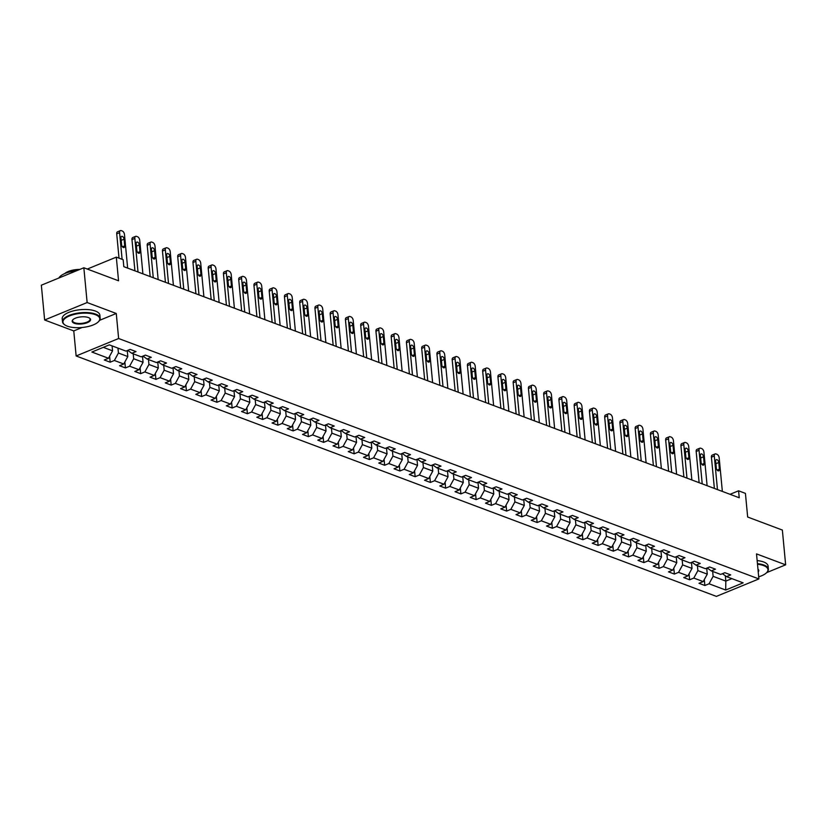 <?xml version="1.0" encoding="UTF-8"?>
<svg xmlns="http://www.w3.org/2000/svg" width="827" height="827" viewBox="0 0 827 827"><rect width="100%" height="100%" fill="white"/><g stroke="black" fill="none" stroke-linecap="round" stroke-linejoin="round"><path stroke-width="1.24" d="M76.136 355.961L716.389 596.381L758.886 578.931L118.633 338.512L76.136 355.961L73.768 330.924L82.1 327.502M99.622 320.307L116.266 313.474L87.135 302.537L44.637 319.987L73.768 330.924M44.637 319.987L41.35 285.201L83.847 267.762L118.55 280.787L116.318 257.135L87.3 269.054M766.66 572.625L785.65 564.831L782.363 530.055L747.66 517.02L745.427 493.378L738.583 490.804L730.045 494.308M87.135 302.537L83.847 267.762M722.436 573.69L726.519 576.626L730.717 574.899L724.855 572.697L720.658 574.414L711.272 570.899L715.469 569.172L709.607 566.971L705.41 568.697L696.024 565.172L700.221 563.445L694.36 561.244L690.163 562.97L680.776 559.445L684.973 557.718L679.101 555.517L674.915 557.243L665.528 553.718L669.725 551.991L663.854 549.79L659.667 551.516L650.28 547.991L654.477 546.265L648.606 544.063L644.419 545.789L635.033 542.264L639.219 540.548L633.358 538.346L629.171 540.062L619.785 536.537L623.971 534.821L618.11 532.619L613.913 534.335L604.537 530.81L608.724 529.094L602.862 526.892L598.665 528.608L589.289 525.083L593.476 523.367L587.615 521.165L583.417 522.881L574.041 519.356L578.228 517.64L572.367 515.438L568.17 517.154L558.783 513.639L562.98 511.913L557.119 509.711L552.922 511.427L543.535 507.912L547.732 506.186L541.871 503.984L537.674 505.71L528.288 502.185L532.485 500.459L526.613 498.257L522.426 499.984L513.04 496.458L517.237 494.732L511.365 492.53L507.178 494.257L497.792 490.731L501.989 489.005L496.117 486.803L491.931 488.53L482.544 485.004L486.741 483.278L480.869 481.076L476.683 482.803L467.296 479.278L471.483 477.561L465.622 475.36L461.435 477.076L452.049 473.551L456.235 471.835L450.374 469.633L446.177 471.349L436.801 467.824L440.987 466.108L435.126 463.906L430.929 465.622L421.553 462.097L425.74 460.381L419.878 458.179L415.681 459.895L406.305 456.37L410.492 454.654L404.63 452.452L400.433 454.168L391.047 450.653L395.244 448.927L389.383 446.725L385.186 448.441L375.799 444.926L379.996 443.2L374.135 440.998L369.938 442.724L360.551 439.199L364.748 437.473L358.877 435.271L354.69 436.997L345.304 433.472L349.501 431.746L343.629 429.544L339.442 431.27L330.056 427.745L334.253 426.019L328.381 423.817L324.194 425.543L314.808 422.018L319.005 420.292L313.133 418.09L308.947 419.816L299.56 416.291L303.747 414.575L297.885 412.373L293.699 414.089L284.312 410.564L288.499 408.848L282.638 406.646L278.441 408.362L269.064 404.837L273.251 403.121L267.39 400.919L263.193 402.635L253.817 399.11L258.003 397.394L252.142 395.192L247.945 396.908L238.558 393.383L242.756 391.667L236.894 389.465L232.697 391.181L223.311 387.667L227.508 385.94L221.646 383.738L217.449 385.465L208.063 381.94L212.26 380.213L206.399 378.011L202.201 379.738L192.815 376.213L197.012 374.486L191.14 372.284L186.954 374.011L177.567 370.486L181.764 368.759L175.893 366.557L171.706 368.284L162.319 364.759L166.516 363.032L160.645 360.83L156.458 362.557L147.072 359.032L151.269 357.316L145.397 355.103L141.21 356.83L131.824 353.305L136.01 351.589L130.149 349.387L125.952 351.103L109.34 344.859L91.88 352.033L108.492 358.267L104.305 359.993L110.167 362.195L109.609 356.241M726.519 576.626L743.142 582.859L725.682 590.033L709.059 583.79L704.873 585.506L704.304 579.551M110.167 362.195L114.364 360.479L123.75 363.994L119.553 365.72L125.415 367.922L129.612 366.196L138.998 369.721L134.801 371.447L140.662 373.649L144.859 371.923L154.246 375.448L150.049 377.174L155.921 379.376L160.107 377.65L169.494 381.175L165.297 382.901L171.168 385.103L175.355 383.377L184.741 386.902L180.544 388.628L186.416 390.83L190.603 389.103L199.989 392.629L195.792 394.345L201.664 396.546L205.851 394.83L215.237 398.356L211.05 400.072L216.912 402.273L221.098 400.557L230.485 404.083L226.298 405.799L232.16 408L236.357 406.284L245.733 409.81L241.546 411.526L247.407 413.727L251.604 412.011L260.981 415.536L256.794 417.253L262.655 419.454L266.852 417.738L276.239 421.253L272.042 422.979L277.903 425.181L282.1 423.465L291.486 426.98L287.289 428.706L293.151 430.908L297.348 429.182L306.734 432.707L302.537 434.433L308.399 436.635L312.596 434.909L321.982 438.434L317.785 440.16L323.657 442.362L327.843 440.636L337.23 444.161L333.033 445.887L338.905 448.089L343.091 446.363L352.478 449.888L348.281 451.614L354.152 453.816L358.339 452.09L367.726 455.615L363.529 457.331L369.4 459.533L373.587 457.817L382.973 461.342L378.787 463.058L384.648 465.26L388.845 463.544L398.221 467.069L394.034 468.785L399.896 470.987L404.093 469.271L413.469 472.796L409.282 474.512L415.144 476.714L419.341 474.998L428.717 478.523L424.53 480.239L430.391 482.441L434.588 480.725L443.975 484.24L439.778 485.966L445.639 488.168L449.836 486.441L459.223 489.966L455.026 491.693L460.887 493.895L465.084 492.168L474.471 495.693L470.274 497.42L476.135 499.622L480.332 497.895L489.718 501.42L485.521 503.147L491.393 505.349L495.58 503.622L504.966 507.147L500.769 508.874L506.641 511.076L510.828 509.349L520.214 512.874L516.017 514.601L521.889 516.803L526.075 515.076L535.462 518.601L531.275 520.317L537.136 522.519L541.323 520.803L550.71 524.328L546.523 526.044L552.384 528.246L556.581 526.53L565.957 530.055L561.771 531.771L567.632 533.973L571.829 532.257L581.205 535.782L577.019 537.498L582.88 539.7L587.077 537.984L596.453 541.509L592.266 543.225L598.128 545.427L602.325 543.711L611.711 547.226L607.514 548.952L613.376 551.154L617.573 549.428L626.959 552.953L622.762 554.679L628.623 556.881L632.82 555.155L642.207 558.68L638.01 560.406L643.882 562.608L648.068 560.882L657.455 564.407L653.258 566.133L659.129 568.335L663.316 566.609L672.702 570.134L668.505 571.86L674.377 574.062L678.564 572.336L687.95 575.861L683.753 577.577L689.625 579.789L693.812 578.063L703.198 581.588L699.011 583.304L704.873 585.506M116.318 257.135L123.161 259.709L123.812 266.666L739.245 497.761L738.583 490.804M706.703 568.159L707.271 574.134L697.885 570.609L697.419 565.689M707.188 567.963L711.272 570.899M703.198 581.588L707.271 574.134M693.812 578.063L697.885 570.609M691.455 562.432L692.023 568.407L682.637 564.882L682.172 559.962M691.941 562.236L696.024 565.172M687.95 575.861L692.023 568.407M678.564 572.336L682.637 564.882M676.207 556.705L676.775 562.68L667.389 559.155L666.924 554.235M676.693 556.509L680.776 559.445M672.702 570.134L676.775 562.68M663.316 566.609L667.389 559.155M660.959 550.978L661.517 556.953L652.141 553.439L651.676 548.518M661.445 550.782L665.528 553.718M657.455 564.407L661.517 556.953M648.068 560.882L652.141 553.439M645.711 545.262L646.269 551.237L636.893 547.712L636.428 542.791M646.197 545.055L650.28 547.991M642.207 558.68L646.269 551.237M632.82 555.155L636.893 547.712M630.463 539.535L631.022 545.51L621.635 541.985L621.17 537.064M630.949 539.328L635.033 542.264M626.959 552.953L631.022 545.51M617.573 549.428L621.635 541.985M615.216 533.808L615.774 539.783L606.387 536.258L605.922 531.337M615.702 533.601L619.785 536.537M611.711 547.226L615.774 539.783M602.325 543.711L606.387 536.258M599.957 528.081L600.526 534.056L591.14 530.531L590.674 525.61M600.454 527.874L604.537 530.81M596.453 541.509L600.526 534.056M587.077 537.984L591.14 530.531M584.71 522.354L585.278 528.329L575.892 524.804L575.427 519.883M585.206 522.157L589.289 525.083M581.205 535.782L585.278 528.329M571.829 532.257L575.892 524.804M569.462 516.627L570.03 522.602L560.644 519.077L560.179 514.156M569.948 516.43L574.041 519.356M565.957 530.055L570.03 522.602M556.581 526.53L560.644 519.077M554.214 510.9L554.783 516.875L545.396 513.35L544.931 508.429M554.7 510.704L558.783 513.639M550.71 524.328L554.783 516.875M541.323 520.803L545.396 513.35M538.966 505.173L539.535 511.148L530.148 507.623L529.683 502.702M539.452 504.977L543.535 507.912M535.462 518.601L539.535 511.148M526.075 515.076L530.148 507.623M523.718 499.446L524.287 505.421L514.901 501.896L514.435 496.975M524.204 499.25L528.288 502.185M520.214 512.874L524.287 505.421M510.828 509.349L514.901 501.896M508.471 493.719L509.029 499.694L499.653 496.169L499.188 491.248M508.956 493.523L513.04 496.458M504.966 507.147L509.029 499.694M495.58 503.622L499.653 496.169M493.223 488.002L493.781 493.967L484.405 490.452L483.94 485.532M493.709 487.796L497.792 490.731M489.718 501.42L493.781 493.967M480.332 497.895L484.405 490.452M477.975 482.275L478.533 488.25L469.157 484.725L468.692 479.805M478.461 482.069L482.544 485.004M474.471 495.693L478.533 488.25M465.084 492.168L469.157 484.725M462.727 476.548L463.285 482.523L453.899 478.998L453.434 474.078M463.213 476.342L467.296 479.278M459.223 489.966L463.285 482.523M449.836 486.441L453.899 478.998M447.469 470.821L448.038 476.797L438.651 473.271L438.186 468.351M447.965 470.615L452.049 473.551M443.975 484.24L448.038 476.797M434.588 480.725L438.651 473.271M432.221 465.094L432.79 471.07L423.403 467.544L422.938 462.624M432.717 464.888L436.801 467.824M428.717 478.523L432.79 471.07M419.341 474.998L423.403 467.544M416.973 459.367L417.542 465.343L408.156 461.817L407.69 456.897M417.47 459.171L421.553 462.097M413.469 472.796L417.542 465.343M404.093 469.271L408.156 461.817M401.726 453.641L402.294 459.616L392.908 456.09L392.443 451.17M402.211 453.444L406.305 456.37M398.221 467.069L402.294 459.616M388.845 463.544L392.908 456.09M386.478 447.914L387.046 453.889L377.66 450.364L377.195 445.443M386.964 447.717L391.047 450.653M382.973 461.342L387.046 453.889M373.587 457.817L377.66 450.364M371.23 442.187L371.799 448.162L362.412 444.637L361.947 439.716M371.716 441.99L375.799 444.926M367.726 455.615L371.799 448.162M358.339 452.09L362.412 444.637M355.982 436.46L356.551 442.435L347.164 438.91L346.699 433.989M356.468 436.263L360.551 439.199M352.478 449.888L356.551 442.435M343.091 446.363L347.164 438.91M340.734 430.733L341.293 436.708L331.916 433.183L331.451 428.262M341.22 430.536L345.304 433.472M337.23 444.161L341.293 436.708M327.843 440.636L331.916 433.183M325.487 425.016L326.045 430.981L316.669 427.466L316.203 422.545M325.972 424.809L330.056 427.745M321.982 438.434L326.045 430.981M312.596 434.909L316.669 427.466M310.239 419.289L310.797 425.264L301.421 421.739L300.956 416.818M310.725 419.082L314.808 422.018M306.734 432.707L310.797 425.264M297.348 429.182L301.421 421.739M294.991 413.562L295.549 419.537L286.163 416.012L285.697 411.091M295.477 413.355L299.56 416.291M291.486 426.98L295.549 419.537M282.1 423.465L286.163 416.012M279.733 407.835L280.301 413.81L270.915 410.285L270.45 405.364M280.229 407.628L284.312 410.564M276.239 421.253L280.301 413.81M266.852 417.738L270.915 410.285M264.485 402.108L265.053 408.083L255.667 404.558L255.202 399.637M264.981 401.912L269.064 404.837M260.981 415.536L265.053 408.083M251.604 412.011L255.667 404.558M249.237 396.381L249.806 402.356L240.419 398.831L239.954 393.91M249.723 396.185L253.817 399.11M245.733 409.81L249.806 402.356M236.357 406.284L240.419 398.831M233.989 390.654L234.558 396.629L225.171 393.104L224.706 388.183M234.475 390.458L238.558 393.383M230.485 404.083L234.558 396.629M221.098 400.557L225.171 393.104M218.741 384.927L219.31 390.902L209.924 387.377L209.458 382.456M219.227 384.731L223.311 387.667M215.237 398.356L219.31 390.902M205.851 394.83L209.924 387.377M203.494 379.2L204.062 385.175L194.676 381.65L194.211 376.73M203.98 379.004L208.063 381.94M199.989 392.629L204.062 385.175M190.603 389.103L194.676 381.65M188.246 373.473L188.814 379.448L179.428 375.923L178.963 371.003M188.732 373.277L192.815 376.213M184.741 386.902L188.814 379.448M175.355 383.377L179.428 375.923M172.998 367.746L173.556 373.721L164.18 370.196L163.715 365.276M173.484 367.55L177.567 370.486M169.494 381.175L173.556 373.721M160.107 377.65L164.18 370.196M157.75 362.03L158.308 367.994L148.932 364.48L148.467 359.559M158.236 361.823L162.319 364.759M154.246 375.448L158.308 367.994M144.859 371.923L148.932 364.48M142.502 356.303L143.061 362.278L133.685 358.753L133.219 353.832M142.988 356.096L147.072 359.032M138.998 369.721L143.061 362.278M129.612 366.196L133.685 358.753M127.255 350.576L127.813 356.551L118.426 353.026L117.961 348.105M127.74 350.369L131.824 353.305M123.75 363.994L127.813 356.551M114.364 360.479L118.426 353.026M112.1 345.903L112.565 350.824L103.303 347.34M108.492 358.267L112.565 350.824M116.266 313.474L118.633 338.512M785.65 564.831L756.519 553.894L758.886 578.931M725.331 575.768L725.837 581.112L731.874 578.631M712.667 571.416L713.132 576.336L725.837 581.112L725.682 590.033M709.059 583.79L713.132 576.336M125.415 367.922L124.856 361.968M140.662 373.649L140.104 367.695M155.921 379.376L155.352 373.422M171.168 385.103L170.6 379.148M186.416 390.83L185.848 384.875M201.664 396.546L201.095 390.592M216.912 402.273L216.343 396.319M232.16 408L231.601 402.046M247.407 413.727L246.849 407.773M262.655 419.454L262.097 413.5M277.903 425.181L277.345 419.227M293.151 430.908L292.593 424.954M308.399 436.635L307.84 430.681M323.657 442.362L323.088 436.408M338.905 448.089L338.336 442.135M354.152 453.816L353.584 447.862M369.4 459.533L368.832 453.578M384.648 465.26L384.079 459.305M399.896 470.987L399.338 465.032M415.144 476.714L414.585 470.759M430.391 482.441L429.833 476.486M445.639 488.168L445.081 482.213M460.887 493.895L460.329 487.94M476.135 499.622L475.577 493.667M491.393 505.349L490.825 499.394M506.641 511.076L506.072 505.121M521.889 516.803L521.32 510.838M537.136 522.519L536.568 516.565M552.384 528.246L551.816 522.292M567.632 533.973L567.074 528.019M582.88 539.7L582.322 533.746M598.128 545.427L597.57 539.473M613.376 551.154L612.817 545.2M628.623 556.881L628.065 550.927M643.882 562.608L643.313 556.654M659.129 568.335L658.561 562.381M674.377 574.062L673.809 568.108M689.625 579.789L689.056 573.824M122.107 259.316L119.595 232.687A3.029 1.737 67.7 0 1 120.391 230.619A3.029 1.737 67.7 0 1 121.28 230.64L122.262 231.002A3.029 1.737 67.7 0 1 124.474 234.527L127.647 268.103M120.391 230.619L117.527 231.798A3.029 1.737 -112.3 0 0 116.721 233.865L119.016 258.148M120.938 238.021A2.419 1.385 -112.3 0 1 121.59 236.367A2.419 1.385 -112.3 0 1 124.071 239.199L124.701 245.877A2.419 1.385 -112.3 0 1 124.06 247.531A2.419 1.385 -112.3 0 1 121.579 244.699L120.938 238.021M121.124 239.892A2.419 1.385 -112.3 0 1 121.197 240.378L121.652 245.185M95.384 314.673A18.473 7.112 174.6 0 0 71.194 315.294A18.473 7.112 174.6 0 0 64.93 324.959A18.473 7.112 174.6 0 0 67.349 326.179A18.473 7.112 174.6 0 0 98.361 321.796A18.473 7.112 174.6 0 0 95.384 314.673M64.723 324.804A18.928 7.288 -5.4 0 1 64.496 324.649A18.928 7.288 -5.4 0 1 62.49 321.786A18.928 7.288 -5.4 0 1 74.502 313.743A18.928 7.288 -5.4 0 1 95.684 314.115A18.928 7.288 -5.4 0 1 100.17 318.23A18.928 7.288 -5.4 0 1 98.733 321.414A18.928 7.288 -5.4 0 1 98.537 321.61M88.375 317.547A9.231 3.556 -5.4 0 1 89.585 318.157A9.231 3.556 -5.4 0 1 86.453 322.995A9.231 3.556 -5.4 0 1 74.358 323.305A9.231 3.556 -5.4 0 1 72.869 319.739A9.231 3.556 -5.4 0 1 88.375 317.547M73.076 319.542A8.777 3.38 174.6 0 0 72.59 320.835A8.777 3.38 174.6 0 0 74.668 322.747A8.777 3.38 174.6 0 0 84.499 322.912A8.777 3.38 174.6 0 0 90.071 319.181A8.777 3.38 174.6 0 0 89.347 318.002M58.893 278.006A18.928 7.288 -5.4 0 1 76.549 270.749M64.733 273.582A13.625 5.251 -5.4 0 1 79.805 269.416M62.49 321.786L62.201 318.726A18.928 7.288 -5.4 0 1 74.213 310.683A18.928 7.288 -5.4 0 1 95.394 311.055A18.928 7.288 -5.4 0 1 99.881 315.17L100.17 318.23M758.69 576.812A18.473 7.112 174.6 0 0 766.567 572.718A18.473 7.112 174.6 0 0 763.59 565.585A18.473 7.112 174.6 0 0 757.501 564.262M757.439 563.652A18.928 7.288 -5.4 0 1 763.9 565.027A18.928 7.288 -5.4 0 1 768.376 569.141A18.928 7.288 -5.4 0 1 766.949 572.336A18.928 7.288 -5.4 0 1 766.753 572.522M757.966 569.203A9.231 3.556 -5.4 0 1 758.225 571.87M758.132 570.878A8.777 3.38 174.6 0 0 758.276 570.103A8.777 3.38 174.6 0 0 757.987 569.358M757.15 560.592A18.928 7.288 -5.4 0 1 763.61 561.967A18.928 7.288 -5.4 0 1 768.087 566.082L768.376 569.141M138.016 271.99L134.842 238.414A3.029 1.737 67.7 0 1 135.649 236.346A3.029 1.737 67.7 0 1 136.527 236.367L137.509 236.729A3.029 1.737 67.7 0 1 139.722 240.243L142.906 273.83M135.649 236.346L132.775 237.525A3.029 1.737 -112.3 0 0 131.969 239.592L134.925 270.832M136.197 243.748A2.419 1.385 -112.3 0 1 136.837 242.094A2.419 1.385 -112.3 0 1 139.318 244.926L139.949 251.604A2.419 1.385 -112.3 0 1 139.308 253.258A2.419 1.385 -112.3 0 1 136.827 250.426L136.197 243.748M136.372 245.619A2.419 1.385 -112.3 0 1 136.445 246.105L136.9 250.912M153.264 277.717L150.09 244.141A3.029 1.737 67.7 0 1 150.896 242.073A3.029 1.737 67.7 0 1 151.775 242.094L152.757 242.456A3.029 1.737 67.7 0 1 154.98 245.97L158.153 279.557M150.896 242.073L148.023 243.252A3.029 1.737 -112.3 0 0 147.216 245.319L150.173 276.559M151.444 249.475A2.419 1.385 -112.3 0 1 152.085 247.821A2.419 1.385 -112.3 0 1 154.566 250.653L155.197 257.331A2.419 1.385 -112.3 0 1 154.556 258.985A2.419 1.385 -112.3 0 1 152.075 256.153L151.444 249.475M151.62 251.346A2.419 1.385 -112.3 0 1 151.692 251.832L152.147 256.639M168.512 283.444L165.338 249.868A3.029 1.737 67.7 0 1 166.144 247.8A3.029 1.737 67.7 0 1 167.033 247.821L168.005 248.183A3.029 1.737 67.7 0 1 170.228 251.697L173.401 285.284M166.144 247.8L163.27 248.979A3.029 1.737 -112.3 0 0 162.464 251.046L165.421 282.286M166.692 255.202A2.419 1.385 -112.3 0 1 167.333 253.548A2.419 1.385 -112.3 0 1 169.814 256.38L170.445 263.058A2.419 1.385 -112.3 0 1 169.804 264.712A2.419 1.385 -112.3 0 1 167.323 261.88L166.692 255.202M166.868 257.073A2.419 1.385 -112.3 0 1 166.951 257.559L167.395 262.366M183.759 289.171L180.586 255.595A3.029 1.737 67.7 0 1 181.392 253.527A3.029 1.737 67.7 0 1 182.281 253.538L183.253 253.91A3.029 1.737 67.7 0 1 185.475 257.424L188.649 291.011M181.392 253.527L178.518 254.706A3.029 1.737 -112.3 0 0 177.712 256.773L180.668 288.013M181.94 260.929A2.419 1.385 -112.3 0 1 182.581 259.275A2.419 1.385 -112.3 0 1 185.062 262.107L185.693 268.785A2.419 1.385 -112.3 0 1 185.052 270.439A2.419 1.385 -112.3 0 1 182.571 267.607L181.94 260.929M182.116 262.8A2.419 1.385 -112.3 0 1 182.198 263.286L182.653 268.093M199.007 294.898L195.834 261.322A3.029 1.737 67.7 0 1 196.64 259.254A3.029 1.737 67.7 0 1 197.529 259.264L198.501 259.637A3.029 1.737 67.7 0 1 200.723 263.151L203.897 296.738M196.64 259.254L193.766 260.433A3.029 1.737 -112.3 0 0 192.96 262.5L195.916 293.74M197.188 266.656A2.419 1.385 -112.3 0 1 197.829 265.002A2.419 1.385 -112.3 0 1 200.32 267.834L200.951 274.502A2.419 1.385 -112.3 0 1 200.299 276.156A2.419 1.385 -112.3 0 1 197.818 273.334L197.188 266.656M197.364 268.527A2.419 1.385 -112.3 0 1 197.446 269.013L197.901 273.809M214.255 300.625L211.081 267.038A3.029 1.737 67.7 0 1 211.888 264.971A3.029 1.737 67.7 0 1 212.777 264.991L213.748 265.364A3.029 1.737 67.7 0 1 215.971 268.878L219.145 302.465M211.888 264.971L209.014 266.16A3.029 1.737 -112.3 0 0 208.208 268.217L211.164 299.467M212.436 272.383A2.419 1.385 -112.3 0 1 213.077 270.729A2.419 1.385 -112.3 0 1 215.568 273.551L216.198 280.229A2.419 1.385 -112.3 0 1 215.547 281.883A2.419 1.385 -112.3 0 1 213.066 279.061L212.436 272.383M212.611 274.254A2.419 1.385 -112.3 0 1 212.694 274.729L213.149 279.536M229.503 306.352L226.329 272.765A3.029 1.737 67.7 0 1 227.136 270.698A3.029 1.737 67.7 0 1 228.025 270.718L228.996 271.091A3.029 1.737 67.7 0 1 231.219 274.605L234.392 308.182M227.136 270.698L224.262 271.876A3.029 1.737 -112.3 0 0 223.455 273.944L226.412 305.194M227.683 278.11A2.419 1.385 -112.3 0 1 228.324 276.456A2.419 1.385 -112.3 0 1 230.816 279.278L231.446 285.956A2.419 1.385 -112.3 0 1 230.795 287.61A2.419 1.385 -112.3 0 1 228.314 284.788L227.683 278.11M227.859 279.981A2.419 1.385 -112.3 0 1 227.942 280.456L228.397 285.263M244.751 312.079L241.577 278.492A3.029 1.737 67.7 0 1 242.383 276.425A3.029 1.737 67.7 0 1 243.272 276.445L244.254 276.818A3.029 1.737 67.7 0 1 246.467 280.332L249.64 313.909M242.383 276.425L239.51 277.603A3.029 1.737 -112.3 0 0 238.714 279.671L241.66 310.911M242.931 283.837A2.419 1.385 -112.3 0 1 243.583 282.183A2.419 1.385 -112.3 0 1 246.064 285.005L246.694 291.683A2.419 1.385 -112.3 0 1 246.053 293.337A2.419 1.385 -112.3 0 1 243.562 290.515L242.931 283.837M243.107 285.708A2.419 1.385 -112.3 0 1 243.19 286.183L243.645 290.99M259.998 317.806L256.825 284.219A3.029 1.737 67.7 0 1 257.631 282.152A3.029 1.737 67.7 0 1 258.52 282.172L259.502 282.545A3.029 1.737 67.7 0 1 261.714 286.059L264.888 319.635M257.631 282.152L254.757 283.33A3.029 1.737 -112.3 0 0 253.961 285.398L256.908 316.638M258.179 289.564A2.419 1.385 -112.3 0 1 258.83 287.91A2.419 1.385 -112.3 0 1 261.311 290.732L261.942 297.41A2.419 1.385 -112.3 0 1 261.301 299.064A2.419 1.385 -112.3 0 1 258.81 296.231L258.179 289.564M258.355 291.435A2.419 1.385 -112.3 0 1 258.438 291.91L258.892 296.717M275.257 323.533L272.083 289.946A3.029 1.737 67.7 0 1 272.879 287.879A3.029 1.737 67.7 0 1 273.768 287.899L274.75 288.261A3.029 1.737 67.7 0 1 276.962 291.786L280.136 325.362M272.879 287.879L270.015 289.057A3.029 1.737 -112.3 0 0 269.209 291.125L272.155 322.365M273.427 295.28A2.419 1.385 -112.3 0 1 274.078 293.626A2.419 1.385 -112.3 0 1 276.559 296.459L277.19 303.137A2.419 1.385 -112.3 0 1 276.549 304.791A2.419 1.385 -112.3 0 1 274.057 301.958L273.427 295.28M273.613 297.162A2.419 1.385 -112.3 0 1 273.685 297.637L274.14 302.444M290.504 329.26L287.331 295.673A3.029 1.737 67.7 0 1 288.127 293.606A3.029 1.737 67.7 0 1 289.016 293.626L289.998 293.988A3.029 1.737 67.7 0 1 292.21 297.513L295.384 331.089M288.127 293.606L285.263 294.784A3.029 1.737 -112.3 0 0 284.457 296.852L287.403 328.092M288.675 301.007A2.419 1.385 -112.3 0 1 289.326 299.353A2.419 1.385 -112.3 0 1 291.807 302.186L292.438 308.864A2.419 1.385 -112.3 0 1 291.797 310.518A2.419 1.385 -112.3 0 1 289.316 307.685L288.675 301.007M288.861 302.878A2.419 1.385 -112.3 0 1 288.933 303.364L289.388 308.171M305.752 334.976L302.579 301.4A3.029 1.737 67.7 0 1 303.385 299.333A3.029 1.737 67.7 0 1 304.264 299.353L305.246 299.715A3.029 1.737 67.7 0 1 307.458 303.23L310.642 336.816M303.385 299.333L300.511 300.511A3.029 1.737 -112.3 0 0 299.705 302.579L302.661 333.819M303.933 306.734A2.419 1.385 -112.3 0 1 304.574 305.08A2.419 1.385 -112.3 0 1 307.055 307.913L307.685 314.591A2.419 1.385 -112.3 0 1 307.044 316.245A2.419 1.385 -112.3 0 1 304.563 313.412L303.933 306.734M304.109 308.605A2.419 1.385 -112.3 0 1 304.181 309.091L304.636 313.898M321 340.703L317.826 307.127A3.029 1.737 67.7 0 1 318.633 305.06A3.029 1.737 67.7 0 1 319.511 305.08L320.494 305.442A3.029 1.737 67.7 0 1 322.716 308.957L325.89 342.543M318.633 305.06L315.759 306.238A3.029 1.737 -112.3 0 0 314.953 308.306L317.909 339.546M319.181 312.461A2.419 1.385 -112.3 0 1 319.822 310.807A2.419 1.385 -112.3 0 1 322.303 313.64L322.933 320.318A2.419 1.385 -112.3 0 1 322.292 321.972A2.419 1.385 -112.3 0 1 319.811 319.139L319.181 312.461M319.356 314.332A2.419 1.385 -112.3 0 1 319.429 314.818L319.884 319.625M336.248 346.43L333.074 312.854A3.029 1.737 67.7 0 1 333.881 310.787A3.029 1.737 67.7 0 1 334.77 310.807L335.741 311.169A3.029 1.737 67.7 0 1 337.964 314.684L341.137 348.27M333.881 310.787L331.007 311.965A3.029 1.737 -112.3 0 0 330.2 314.033L333.157 345.272M334.428 318.188A2.419 1.385 -112.3 0 1 335.069 316.534A2.419 1.385 -112.3 0 1 337.55 319.367L338.181 326.045A2.419 1.385 -112.3 0 1 337.54 327.699A2.419 1.385 -112.3 0 1 335.059 324.866L334.428 318.188M334.604 320.059A2.419 1.385 -112.3 0 1 334.687 320.545L335.142 325.352M351.496 352.157L348.322 318.581A3.029 1.737 67.7 0 1 349.128 316.514A3.029 1.737 67.7 0 1 350.017 316.524L350.989 316.896A3.029 1.737 67.7 0 1 353.212 320.411L356.385 353.997M349.128 316.514L346.255 317.692A3.029 1.737 -112.3 0 0 345.448 319.76L348.405 350.999M349.676 323.915A2.419 1.385 -112.3 0 1 350.317 322.261A2.419 1.385 -112.3 0 1 352.798 325.094L353.439 331.772A2.419 1.385 -112.3 0 1 352.788 333.426A2.419 1.385 -112.3 0 1 350.307 330.593L349.676 323.915M349.852 325.786A2.419 1.385 -112.3 0 1 349.935 326.272L350.39 331.069M366.743 357.884L363.57 324.308A3.029 1.737 67.7 0 1 364.376 322.241A3.029 1.737 67.7 0 1 365.265 322.251L366.237 322.623A3.029 1.737 67.7 0 1 368.46 326.138L371.633 359.724M364.376 322.241L361.502 323.419A3.029 1.737 -112.3 0 0 360.696 325.487L363.653 356.726M364.924 329.642A2.419 1.385 -112.3 0 1 365.565 327.988A2.419 1.385 -112.3 0 1 368.056 330.821L368.687 337.488A2.419 1.385 -112.3 0 1 368.036 339.142A2.419 1.385 -112.3 0 1 365.555 336.32L364.924 329.642M365.1 331.513A2.419 1.385 -112.3 0 1 365.183 331.999L365.637 336.796M381.991 363.611L378.818 330.025A3.029 1.737 67.7 0 1 379.624 327.957A3.029 1.737 67.7 0 1 380.513 327.978L381.485 328.35A3.029 1.737 67.7 0 1 383.707 331.865L386.881 365.451M379.624 327.957L376.75 329.146A3.029 1.737 -112.3 0 0 375.944 331.203L378.9 362.453M380.172 335.369A2.419 1.385 -112.3 0 1 380.813 333.715A2.419 1.385 -112.3 0 1 383.304 336.537L383.935 343.215A2.419 1.385 -112.3 0 1 383.283 344.869A2.419 1.385 -112.3 0 1 380.802 342.047L380.172 335.369M380.348 337.24A2.419 1.385 -112.3 0 1 380.43 337.716L380.885 342.523M397.239 369.338L394.065 335.752A3.029 1.737 67.7 0 1 394.872 333.684A3.029 1.737 67.7 0 1 395.761 333.705L396.733 334.077A3.029 1.737 67.7 0 1 398.955 337.592L402.129 371.168M394.872 333.684L391.998 334.863A3.029 1.737 -112.3 0 0 391.192 336.93L394.148 368.18M395.42 341.096A2.419 1.385 -112.3 0 1 396.061 339.442A2.419 1.385 -112.3 0 1 398.552 342.264L399.183 348.942A2.419 1.385 -112.3 0 1 398.531 350.596A2.419 1.385 -112.3 0 1 396.05 347.774L395.42 341.096M395.595 342.967A2.419 1.385 -112.3 0 1 395.678 343.443L396.133 348.25M412.487 375.065L409.313 341.479A3.029 1.737 67.7 0 1 410.12 339.411A3.029 1.737 67.7 0 1 411.009 339.432L411.991 339.804A3.029 1.737 67.7 0 1 414.203 343.319L417.377 376.895M410.12 339.411L407.246 340.59A3.029 1.737 -112.3 0 0 406.45 342.657L409.396 373.897M410.668 346.823A2.419 1.385 -112.3 0 1 411.319 345.169A2.419 1.385 -112.3 0 1 413.8 347.991L414.43 354.669A2.419 1.385 -112.3 0 1 413.789 356.323A2.419 1.385 -112.3 0 1 411.298 353.501L410.668 346.823M410.843 348.694A2.419 1.385 -112.3 0 1 410.926 349.17L411.381 353.977M427.745 380.792L424.561 347.206A3.029 1.737 67.7 0 1 425.367 345.138A3.029 1.737 67.7 0 1 426.256 345.159L427.239 345.531A3.029 1.737 67.7 0 1 429.451 349.046L432.624 382.622M425.367 345.138L422.504 346.317A3.029 1.737 -112.3 0 0 421.698 348.384L424.644 379.624M425.915 352.55A2.419 1.385 -112.3 0 1 426.567 350.896A2.419 1.385 -112.3 0 1 429.048 353.718L429.678 360.396A2.419 1.385 -112.3 0 1 429.037 362.05A2.419 1.385 -112.3 0 1 426.546 359.218L425.915 352.55M426.091 354.421A2.419 1.385 -112.3 0 1 426.174 354.897L426.629 359.704M442.993 386.519L439.819 352.933A3.029 1.737 67.7 0 1 440.615 350.865A3.029 1.737 67.7 0 1 441.504 350.886L442.486 351.248A3.029 1.737 67.7 0 1 444.699 354.773L447.872 388.349M440.615 350.865L437.752 352.044A3.029 1.737 -112.3 0 0 436.945 354.111L439.892 385.351M441.163 358.267A2.419 1.385 -112.3 0 1 441.814 356.613A2.419 1.385 -112.3 0 1 444.295 359.445L444.926 366.123A2.419 1.385 -112.3 0 1 444.285 367.777A2.419 1.385 -112.3 0 1 441.794 364.945L441.163 358.267M441.349 360.148A2.419 1.385 -112.3 0 1 441.422 360.624L441.876 365.431M458.241 392.246L455.067 358.66A3.029 1.737 67.7 0 1 455.863 356.592A3.029 1.737 67.7 0 1 456.752 356.613L457.734 356.975A3.029 1.737 67.7 0 1 459.946 360.489L463.12 394.076M455.863 356.592L453 357.771A3.029 1.737 -112.3 0 0 452.193 359.838L455.15 391.078M456.421 363.994A2.419 1.385 -112.3 0 1 457.062 362.34A2.419 1.385 -112.3 0 1 459.543 365.172L460.174 371.85A2.419 1.385 -112.3 0 1 459.533 373.504A2.419 1.385 -112.3 0 1 457.052 370.672L456.421 363.994M456.597 365.865A2.419 1.385 -112.3 0 1 456.669 366.351L457.124 371.158M473.489 397.963L470.315 364.387A3.029 1.737 67.7 0 1 471.121 362.319A3.029 1.737 67.7 0 1 472 362.34L472.982 362.702A3.029 1.737 67.7 0 1 475.205 366.216L478.378 399.803M471.121 362.319L468.247 363.498A3.029 1.737 -112.3 0 0 467.441 365.565L470.398 396.805M471.669 369.721A2.419 1.385 -112.3 0 1 472.31 368.067A2.419 1.385 -112.3 0 1 474.791 370.899L475.422 377.577A2.419 1.385 -112.3 0 1 474.781 379.231A2.419 1.385 -112.3 0 1 472.3 376.399L471.669 369.721M471.845 371.592A2.419 1.385 -112.3 0 1 471.917 372.078L472.372 376.885M488.736 403.69L485.563 370.114A3.029 1.737 67.7 0 1 486.369 368.046A3.029 1.737 67.7 0 1 487.248 368.067L488.23 368.428A3.029 1.737 67.7 0 1 490.452 371.943L493.626 405.53M486.369 368.046L483.495 369.224A3.029 1.737 -112.3 0 0 482.689 371.292L485.645 402.532M486.917 375.448A2.419 1.385 -112.3 0 1 487.558 373.794A2.419 1.385 -112.3 0 1 490.039 376.626L490.669 383.304A2.419 1.385 -112.3 0 1 490.029 384.958A2.419 1.385 -112.3 0 1 487.548 382.126L486.917 375.448M487.093 377.319A2.419 1.385 -112.3 0 1 487.165 377.805L487.62 382.612M503.984 409.417L500.811 375.84A3.029 1.737 67.7 0 1 501.617 373.773A3.029 1.737 67.7 0 1 502.506 373.794L503.478 374.155A3.029 1.737 67.7 0 1 505.7 377.67L508.874 411.257M501.617 373.773L498.743 374.951A3.029 1.737 -112.3 0 0 497.937 377.019L500.893 408.259M502.165 381.175A2.419 1.385 -112.3 0 1 502.806 379.521A2.419 1.385 -112.3 0 1 505.287 382.353L505.917 389.031A2.419 1.385 -112.3 0 1 505.276 390.685A2.419 1.385 -112.3 0 1 502.795 387.853L502.165 381.175M502.34 383.046A2.419 1.385 -112.3 0 1 502.423 383.532L502.878 388.339M519.232 415.144L516.058 381.567A3.029 1.737 67.7 0 1 516.865 379.5A3.029 1.737 67.7 0 1 517.754 379.51L518.725 379.882A3.029 1.737 67.7 0 1 520.948 383.397L524.122 416.984M516.865 379.5L513.991 380.678A3.029 1.737 -112.3 0 0 513.185 382.746L516.141 413.986M517.413 386.902A2.419 1.385 -112.3 0 1 518.053 385.248A2.419 1.385 -112.3 0 1 520.534 388.08L521.175 394.758A2.419 1.385 -112.3 0 1 520.524 396.402A2.419 1.385 -112.3 0 1 518.043 393.58L517.413 386.902M517.588 388.773A2.419 1.385 -112.3 0 1 517.671 389.259L518.126 394.055M534.48 420.871L531.306 387.284A3.029 1.737 67.7 0 1 532.112 385.227A3.029 1.737 67.7 0 1 533.001 385.237L533.973 385.609A3.029 1.737 67.7 0 1 536.196 389.124L539.369 422.711M532.112 385.227L529.239 386.405A3.029 1.737 -112.3 0 0 528.432 388.473L531.389 419.713M532.66 392.629A2.419 1.385 -112.3 0 1 533.301 390.975A2.419 1.385 -112.3 0 1 535.793 393.807L536.423 400.475A2.419 1.385 -112.3 0 1 535.772 402.129A2.419 1.385 -112.3 0 1 533.291 399.307L532.66 392.629M532.836 394.5A2.419 1.385 -112.3 0 1 532.919 394.986L533.374 399.782M549.728 426.598L546.554 393.011A3.029 1.737 67.7 0 1 547.36 390.944A3.029 1.737 67.7 0 1 548.249 390.964L549.221 391.336A3.029 1.737 67.7 0 1 551.444 394.851L554.617 428.438M547.36 390.944L544.486 392.122A3.029 1.737 -112.3 0 0 543.68 394.19L546.637 425.44M547.908 398.356A2.419 1.385 -112.3 0 1 548.549 396.702A2.419 1.385 -112.3 0 1 551.04 399.524L551.671 406.202A2.419 1.385 -112.3 0 1 551.02 407.856A2.419 1.385 -112.3 0 1 548.539 405.034L547.908 398.356M548.084 400.227A2.419 1.385 -112.3 0 1 548.167 400.702L548.621 405.509M564.975 432.325L561.802 398.738A3.029 1.737 67.7 0 1 562.608 396.671A3.029 1.737 67.7 0 1 563.497 396.691L564.479 397.063A3.029 1.737 67.7 0 1 566.691 400.578L569.865 434.154M562.608 396.671L559.734 397.849A3.029 1.737 -112.3 0 0 558.928 399.917L561.884 431.167M563.156 404.083A2.419 1.385 -112.3 0 1 563.797 402.429A2.419 1.385 -112.3 0 1 566.288 405.251L566.919 411.929A2.419 1.385 -112.3 0 1 566.278 413.583A2.419 1.385 -112.3 0 1 563.787 410.761L563.156 404.083M563.332 405.954A2.419 1.385 -112.3 0 1 563.414 406.429L563.869 411.236M580.223 438.052L577.05 404.465A3.029 1.737 67.7 0 1 577.856 402.398A3.029 1.737 67.7 0 1 578.745 402.418L579.727 402.79A3.029 1.737 67.7 0 1 581.939 406.305L585.113 439.881M577.856 402.398L574.982 403.576A3.029 1.737 -112.3 0 0 574.186 405.643L577.132 436.883M578.404 409.81A2.419 1.385 -112.3 0 1 579.055 408.156A2.419 1.385 -112.3 0 1 581.536 410.978L582.167 417.656A2.419 1.385 -112.3 0 1 581.526 419.31A2.419 1.385 -112.3 0 1 579.034 416.488L578.404 409.81M578.58 411.681A2.419 1.385 -112.3 0 1 578.662 412.156L579.117 416.963M595.481 443.779L592.297 410.192A3.029 1.737 67.7 0 1 593.104 408.125A3.029 1.737 67.7 0 1 593.993 408.145L594.975 408.517A3.029 1.737 67.7 0 1 597.187 412.032L600.361 445.608M593.104 408.125L590.24 409.303A3.029 1.737 -112.3 0 0 589.434 411.37L592.38 442.61M593.652 415.536A2.419 1.385 -112.3 0 1 594.303 413.882A2.419 1.385 -112.3 0 1 596.784 416.705L597.414 423.383A2.419 1.385 -112.3 0 1 596.774 425.037A2.419 1.385 -112.3 0 1 594.282 422.204L593.652 415.536M593.827 417.408A2.419 1.385 -112.3 0 1 593.91 417.883L594.365 422.69M610.729 449.506L607.556 415.919A3.029 1.737 67.7 0 1 608.352 413.851A3.029 1.737 67.7 0 1 609.241 413.872L610.223 414.234A3.029 1.737 67.7 0 1 612.435 417.759L615.608 451.335M608.352 413.851L605.488 415.03A3.029 1.737 -112.3 0 0 604.682 417.097L607.628 448.337M608.899 421.253A2.419 1.385 -112.3 0 1 609.551 419.599A2.419 1.385 -112.3 0 1 612.032 422.432L612.662 429.11A2.419 1.385 -112.3 0 1 612.021 430.764A2.419 1.385 -112.3 0 1 609.54 427.931L608.899 421.253M609.086 423.135A2.419 1.385 -112.3 0 1 609.158 423.61L609.613 428.417M625.977 455.232L622.803 421.646A3.029 1.737 67.7 0 1 623.61 419.578A3.029 1.737 67.7 0 1 624.488 419.599L625.47 419.961A3.029 1.737 67.7 0 1 627.683 423.476L630.867 457.062M623.61 419.578L620.736 420.757A3.029 1.737 -112.3 0 0 619.93 422.824L622.886 454.064M624.158 426.98A2.419 1.385 -112.3 0 1 624.798 425.326A2.419 1.385 -112.3 0 1 627.279 428.159L627.91 434.837A2.419 1.385 -112.3 0 1 627.269 436.491A2.419 1.385 -112.3 0 1 624.788 433.658L624.158 426.98M624.333 428.851A2.419 1.385 -112.3 0 1 624.406 429.337L624.861 434.144M641.225 460.949L638.051 427.373A3.029 1.737 67.7 0 1 638.857 425.305A3.029 1.737 67.7 0 1 639.736 425.326L640.718 425.688A3.029 1.737 67.7 0 1 642.941 429.203L646.114 462.789M638.857 425.305L635.984 426.484A3.029 1.737 -112.3 0 0 635.177 428.551L638.134 459.791M639.405 432.707A2.419 1.385 -112.3 0 1 640.046 431.053A2.419 1.385 -112.3 0 1 642.527 433.886L643.158 440.564A2.419 1.385 -112.3 0 1 642.517 442.218A2.419 1.385 -112.3 0 1 640.036 439.385L639.405 432.707M639.581 434.578A2.419 1.385 -112.3 0 1 639.653 435.064L640.108 439.871M656.473 466.676L653.299 433.1A3.029 1.737 67.7 0 1 654.105 431.032A3.029 1.737 67.7 0 1 654.994 431.053L655.966 431.415A3.029 1.737 67.7 0 1 658.189 434.93L661.362 468.516M654.105 431.032L651.231 432.211A3.029 1.737 -112.3 0 0 650.425 434.278L653.382 465.518M654.653 438.434A2.419 1.385 -112.3 0 1 655.294 436.78A2.419 1.385 -112.3 0 1 657.775 439.613L658.406 446.291A2.419 1.385 -112.3 0 1 657.765 447.945A2.419 1.385 -112.3 0 1 655.284 445.112L654.653 438.434M654.829 440.305A2.419 1.385 -112.3 0 1 654.912 440.791L655.356 445.598M671.72 472.403L668.547 438.827A3.029 1.737 67.7 0 1 669.353 436.759A3.029 1.737 67.7 0 1 670.242 436.78L671.214 437.142A3.029 1.737 67.7 0 1 673.436 440.657L676.61 474.243M669.353 436.759L666.479 437.938A3.029 1.737 -112.3 0 0 665.673 440.005L668.629 471.245M669.901 444.161A2.419 1.385 -112.3 0 1 670.542 442.507A2.419 1.385 -112.3 0 1 673.023 445.339L673.654 452.018A2.419 1.385 -112.3 0 1 673.013 453.672A2.419 1.385 -112.3 0 1 670.532 450.839L669.901 444.161M670.077 446.032A2.419 1.385 -112.3 0 1 670.159 446.518L670.614 451.325M686.968 478.13L683.795 444.554A3.029 1.737 67.7 0 1 684.601 442.486A3.029 1.737 67.7 0 1 685.49 442.497L686.462 442.869A3.029 1.737 67.7 0 1 688.684 446.384L691.858 479.97M684.601 442.486L681.727 443.665A3.029 1.737 -112.3 0 0 680.921 445.732L683.877 476.972M685.149 449.888A2.419 1.385 -112.3 0 1 685.79 448.234A2.419 1.385 -112.3 0 1 688.281 451.066L688.912 457.745A2.419 1.385 -112.3 0 1 688.26 459.388A2.419 1.385 -112.3 0 1 685.779 456.566L685.149 449.888M685.325 451.759A2.419 1.385 -112.3 0 1 685.407 452.245L685.862 457.042M702.216 483.857L699.042 450.27A3.029 1.737 67.7 0 1 699.849 448.213A3.029 1.737 67.7 0 1 700.738 448.224L701.709 448.596A3.029 1.737 67.7 0 1 703.932 452.111L707.106 485.697M699.849 448.213L696.975 449.392A3.029 1.737 -112.3 0 0 696.169 451.459L699.125 482.699M700.397 455.615A2.419 1.385 -112.3 0 1 701.038 453.961A2.419 1.385 -112.3 0 1 703.529 456.793L704.159 463.461A2.419 1.385 -112.3 0 1 703.508 465.115A2.419 1.385 -112.3 0 1 701.027 462.293L700.397 455.615M700.572 457.486A2.419 1.385 -112.3 0 1 700.655 457.972L701.11 462.769M717.464 489.584L714.29 455.997A3.029 1.737 67.7 0 1 715.097 453.93A3.029 1.737 67.7 0 1 715.986 453.951L716.957 454.323A3.029 1.737 67.7 0 1 719.18 457.838L722.353 491.424M715.097 453.93L712.223 455.108A3.029 1.737 -112.3 0 0 711.416 457.176L714.373 488.426M715.644 461.342A2.419 1.385 -112.3 0 1 716.285 459.688A2.419 1.385 -112.3 0 1 718.777 462.51L719.407 469.188A2.419 1.385 -112.3 0 1 718.756 470.842A2.419 1.385 -112.3 0 1 716.275 468.02L715.644 461.342M715.82 463.213A2.419 1.385 -112.3 0 1 715.903 463.689L716.358 468.495M116.721 233.865L119.595 232.687M124.071 239.199L121.197 240.378M124.701 245.877L122.437 246.808M131.969 239.592L134.842 238.414M139.318 244.926L136.445 246.105M139.949 251.604L137.685 252.535M147.216 245.319L150.09 244.141M154.566 250.653L151.692 251.832M155.197 257.331L152.933 258.262M162.464 251.046L165.338 249.868M169.814 256.38L166.951 257.559M170.445 263.058L168.181 263.989M177.712 256.773L180.586 255.595M185.062 262.107L182.198 263.286M185.693 268.785L183.429 269.705M192.96 262.5L195.834 261.322M200.32 267.834L197.446 269.013M200.951 274.502L198.687 275.432M208.208 268.217L211.081 267.038M215.568 273.551L212.694 274.729M216.198 280.229L213.935 281.159M223.455 273.944L226.329 272.765M230.816 279.278L227.942 280.456M231.446 285.956L229.182 286.886M238.714 279.671L241.577 278.492M246.064 285.005L243.19 286.183M246.694 291.683L244.43 292.613M253.961 285.398L256.825 284.219M261.311 290.732L258.438 291.91M261.942 297.41L259.678 298.34M269.209 291.125L272.083 289.946M276.559 296.459L273.685 297.637M277.19 303.137L274.926 304.067M284.457 296.852L287.331 295.673M291.807 302.186L288.933 303.364M292.438 308.864L290.174 309.794M299.705 302.579L302.579 301.4M307.055 307.913L304.181 309.091M307.685 314.591L305.421 315.521M314.953 308.306L317.826 307.127M322.303 313.64L319.429 314.818M322.933 320.318L320.669 321.248M330.2 314.033L333.074 312.854M337.55 319.367L334.687 320.545M338.181 326.045L335.917 326.975M345.448 319.76L348.322 318.581M352.798 325.094L349.935 326.272M353.439 331.772L351.165 332.692M360.696 325.487L363.57 324.308M368.056 330.821L365.183 331.999M368.687 337.488L366.423 338.419M375.944 331.203L378.818 330.025M383.304 336.537L380.43 337.716M383.935 343.215L381.671 344.146M391.192 336.93L394.065 335.752M398.552 342.264L395.678 343.443M399.183 348.942L396.919 349.873M406.45 342.657L409.313 341.479M413.8 347.991L410.926 349.17M414.43 354.669L412.166 355.6M421.698 348.384L424.561 347.206M429.048 353.718L426.174 354.897M429.678 360.396L427.414 361.327M436.945 354.111L439.819 352.933M444.295 359.445L441.422 360.624M444.926 366.123L442.662 367.054M452.193 359.838L455.067 358.66M459.543 365.172L456.669 366.351M460.174 371.85L457.91 372.781M467.441 365.565L470.315 364.387M474.791 370.899L471.917 372.078M475.422 377.577L473.158 378.508M482.689 371.292L485.563 370.114M490.039 376.626L487.165 377.805M490.669 383.304L488.406 384.235M497.937 377.019L500.811 375.84M505.287 382.353L502.423 383.532M505.917 389.031L503.653 389.962M513.185 382.746L516.058 381.567M520.534 388.08L517.671 389.259M521.175 394.758L518.911 395.678M528.432 388.473L531.306 387.284M535.793 393.807L532.919 394.986M536.423 400.475L534.159 401.405M543.68 394.19L546.554 393.011M551.04 399.524L548.167 400.702M551.671 406.202L549.407 407.132M558.928 399.917L561.802 398.738M566.288 405.251L563.414 406.429M566.919 411.929L564.655 412.859M574.186 405.643L577.05 404.465M581.536 410.978L578.662 412.156M582.167 417.656L579.903 418.586M589.434 411.37L592.297 410.192M596.784 416.705L593.91 417.883M597.414 423.383L595.151 424.313M604.682 417.097L607.556 415.919M612.032 422.432L609.158 423.61M612.662 429.11L610.398 430.04M619.93 422.824L622.803 421.646M627.279 428.159L624.406 429.337M627.91 434.837L625.646 435.767M635.177 428.551L638.051 427.373M642.527 433.886L639.653 435.064M643.158 440.564L640.894 441.494M650.425 434.278L653.299 433.1M657.775 439.613L654.912 440.791M658.406 446.291L656.142 447.221M665.673 440.005L668.547 438.827M673.023 445.339L670.159 446.518M673.654 452.018L671.39 452.948M680.921 445.732L683.795 444.554M688.281 451.066L685.407 452.245M688.912 457.745L686.648 458.665M696.169 451.459L699.042 450.27M703.529 456.793L700.655 457.972M704.159 463.461L701.896 464.392M711.416 457.176L714.29 455.997M718.777 462.51L715.903 463.689M719.407 469.188L717.143 470.118"/></g></svg>
